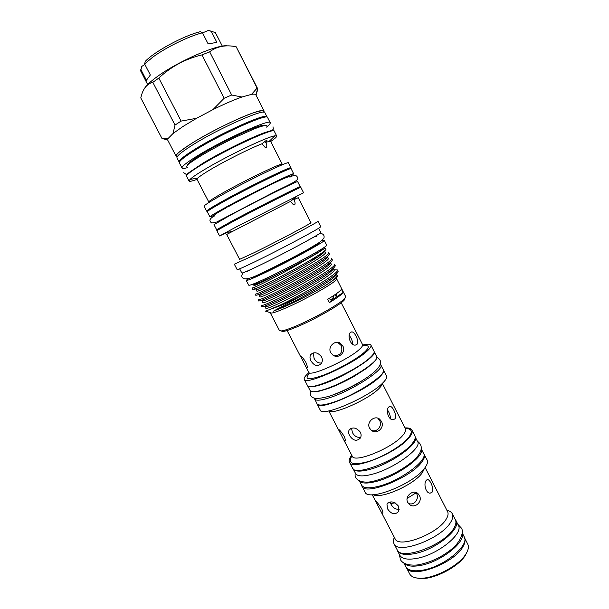 <?xml version="1.0" encoding="UTF-8"?>
<svg xmlns="http://www.w3.org/2000/svg" width="609" height="609" viewBox="0 0 609 609"><rect width="100%" height="100%" fill="white"/><g stroke="black" fill="none" stroke-linecap="round" stroke-linejoin="round"><path stroke-width="0.91" d="M462.261 532.974L464.119 536.636C470.072 545.222 443.786 566.872 422.547 570.191C413.557 571.661 407.946 570.481 405.716 566.652L403.828 563.005M462.239 533.263C465.679 542.406 440.185 562.259 420.119 565.495C412.133 566.872 406.789 566.088 404.071 563.15M396.961 549.44L397.411 550.658C399.542 554.297 405.084 555.324 414.036 553.733C435.176 550.117 461.683 528.726 455.951 520.566L455.22 519.492M397.411 550.658L399.786 555.233C401.948 558.933 407.512 559.998 416.472 558.445C437.643 554.913 464.088 533.446 458.288 525.171L455.951 520.566M177.173 156.81L176.168 156.315C175.575 154.61 180.736 150.301 191.637 143.397C217.786 126.748 264.329 106.255 264.1 111.12L263.918 112.223M212.214 31.424L208.308 30.45L215.327 32.528L222.338 46.162M211.285 31.386L216.865 42.364L208.141 43.909L202.477 32.779L200.361 31.683C183.88 35.581 154.275 51.59 145.224 61.44L144.63 63.975L152.57 57.299C165.785 47.464 188.706 36.213 202.477 32.779M390.209 501.938L390.674 503.506L395.142 502.882M380.336 364.266L383.32 369.678C387.438 374.139 355.603 395.134 333.207 402.313C323.76 405.381 318.362 405.868 317.007 403.759L314.335 398.187M380.876 364.867C384.918 369.168 353.007 390.08 330.641 397.365C321.209 400.478 315.835 401.011 314.51 398.971M316.992 403.737L320.205 410.047C321.544 417.683 370.074 396.725 383.13 382.581C386.098 379.552 387.248 377.336 386.57 375.943L383.305 369.655M317.137 404.163C318.362 411.577 366.884 390.483 380.054 376.529C383.046 373.545 384.218 371.376 383.563 370.021M382.307 383.381L405.404 428.766C406.119 430.236 405.328 432.337 403.029 435.085C393.132 447.79 354.149 463.731 352.192 456.111L343.362 439.104C344.26 440.863 344.877 441.502 345.204 441.038C345.569 440.231 345.151 438.526 343.948 435.937C340.926 431.393 339.068 429.208 338.376 429.391L343.362 439.104M394.807 418.946C397.395 416.236 392.919 406.249 390.087 406.37L388.725 407.025C385.451 409.819 388.443 420.408 393.155 419.708L394.807 418.946M351.545 428.196L352.39 432.512C354.415 436.158 357.087 437.742 360.406 437.27M360.361 432.2C356.28 427.449 352.535 426.734 349.117 430.053C348.356 431.598 348.5 433.41 349.551 435.488C353.121 440.809 356.729 441.654 360.368 438.038C361.35 436.242 361.343 434.301 360.361 432.2M381.417 421.344L379.666 419.19C374.771 414.805 366.138 422.075 369.549 428.119L371.193 430.167C376.674 435.146 385.116 427.594 381.417 421.344M371.383 430.319C377.123 432.824 382.65 425.638 379.59 420.431L377.862 418.292L379.666 419.19M351.751 455.266C349.429 458.219 348.675 460.533 349.482 462.216L352.489 468.001C354.895 477.311 400.943 458.676 412.278 443.459C414.889 440.216 415.764 437.704 414.896 435.93L411.943 430.114C411.037 428.477 408.715 427.746 404.97 427.914M349.482 462.216C351.781 471.32 397.814 452.571 409.263 437.528C411.89 434.316 412.788 431.85 411.943 430.114M369.389 469.509C390.963 464.081 419.966 443.131 415.193 436.942L417.584 441.632C422.486 447.927 393.528 469.006 371.893 474.342C362.751 476.649 357.308 476.375 355.565 473.505L353.136 468.839C354.864 471.625 360.284 471.846 369.389 469.509M421.39 449.122L423.552 453.393C428.629 460.023 399.847 481.308 378.136 486.408C368.955 488.616 363.459 488.22 361.647 485.206L359.439 480.958M421.169 448.696C426.178 455.197 397.327 476.39 375.639 481.59C367.021 483.721 361.647 483.523 359.508 480.996M361.601 485.114L364.936 491.943C367.79 502.09 413.869 483.934 424.77 468.001C427.29 464.606 428.074 461.934 427.115 459.985L423.506 453.302M361.952 486.195C364.692 496.145 410.771 477.875 421.778 462.109C424.313 458.752 425.12 456.118 424.184 454.215M425.128 467.522L447.6 511.667C448.582 513.661 448.057 516.242 446.024 519.416C437.391 534.207 398.294 548.747 395.035 538.683L380.564 510.791C381.615 512.839 382.338 513.615 382.734 513.121C383.084 512.405 382.711 510.882 381.607 508.553C378.417 503.81 376.469 501.451 375.753 501.473L380.564 510.791M432.124 492.148C434.377 489.118 430.228 479.626 427.693 479.626L426.178 480.486C423.354 483.538 425.798 493.579 430.22 493.13L432.124 492.148M394.358 537.382C393.247 539.871 393.117 541.98 393.977 543.7C397.616 554.997 441.167 538.866 450.614 522.339C452.822 518.815 453.385 515.952 452.289 513.73C451.391 512.032 449.609 510.905 446.93 510.365M390.674 503.506L391.016 504.229C393.064 507.952 395.804 509.619 399.238 509.246M398.537 506.193C394.145 501.314 390.285 500.613 386.959 504.1L387.507 508.804C391.389 514.384 395.134 515.214 398.743 511.294L398.537 506.193M419.357 495.452L418.01 493.671C413.427 488.936 404.285 496.251 407.718 502.349L408.982 504.039C414.242 509.505 423.133 501.831 419.357 495.452M408.38 503.369C414.097 506.064 419.601 498.695 416.541 493.511L416.13 492.81L407.109 498.421M393.977 543.7L397.098 549.691C400.836 561.186 444.395 545.169 453.735 528.475C455.928 524.92 456.468 522.012 455.349 519.759L452.289 513.73M406.485 567.771L409.682 573.929C411.105 576.563 414.28 578.002 419.205 578.238C433.068 579.228 458.425 566.195 465.695 554.35L466.365 553.269C468.473 549.584 468.93 546.524 467.727 544.096L464.583 537.914M406.538 567.824C411.41 579.25 454.108 563.515 462.992 546.638C465.002 543.198 465.542 540.32 464.598 537.983M374.177 351.682L376.636 356.516C380.549 360.558 348.5 381.303 326.196 388.778C316.794 391.96 311.458 392.592 310.194 390.658L307.69 385.847C308.923 387.72 314.229 387.035 323.623 383.807C345.889 376.225 378.022 355.572 374.177 351.682L374.17 351.659M313.369 352.893L314.054 358.366C315.949 361.822 318.446 363.36 321.537 362.987M308.938 372.655C305.246 375.822 303.693 378.075 304.256 379.392L307.438 385.512C308.283 392.219 356.767 370.721 370.31 357.384C373.378 354.514 374.619 352.482 374.048 351.279L370.927 345.136C370.181 343.902 367.448 343.857 362.72 345.014M304.256 379.392C304.98 385.878 353.448 364.235 367.113 351.096C370.203 348.272 371.475 346.285 370.927 345.136M341.185 302.734L363.025 345.509M356.805 344.527C359.774 342.189 354.887 331.593 351.728 331.882L350.594 332.347C346.81 334.859 350.479 346.064 355.466 345.075L356.805 344.527M342.814 345.965L340.408 343.293C335.201 339.548 327.383 346.742 330.71 352.619L332.971 355.146C338.688 359.356 346.361 351.987 342.814 345.965M334.143 355.778C340.675 355.412 343.05 352.017 341.261 345.592L337.675 342.349M305.718 362.066C302.871 357.727 301.105 355.709 300.42 356.029L305.611 366.207C306.357 367.684 306.867 368.209 307.134 367.767C307.507 366.854 307.035 364.958 305.718 362.066M321.567 356.904C317.829 352.329 314.221 351.56 310.735 354.621C309.684 356.372 309.768 358.473 310.978 360.901C314.229 365.925 317.662 366.824 321.27 363.596C322.587 361.601 322.686 359.371 321.567 356.904M195.42 149.989L198.405 148.109C212.023 139.651 234.161 128.43 247.749 123.094M179.366 162.253L179.145 162.017C178.604 160.418 183.804 156.201 194.728 149.357C220.945 132.891 267.351 112.239 267.008 116.859L267.069 117.179M179.145 162.017L176.991 157.898C176.42 156.224 181.589 151.945 192.497 145.049C218.661 128.453 265.166 107.922 264.907 112.718L267.008 116.859M165.907 139.484L162.017 138.532L140.77 97.882L141.897 93.923C144.028 87.574 147.667 83.707 152.821 82.322L175.027 125.066L173.025 133.523L182.89 126.527L196.593 118.291L212.952 109.62C224.127 104.078 233.78 99.884 241.918 97.029L251.547 94.349C253.953 93.976 255.377 94.121 255.833 94.798L264.1 111.12M175.027 125.066L181.117 121.092L158.812 78.074C171.076 66.571 185.463 58.845 201.99 54.894L209.663 51.811C216.956 46.292 225.794 44.609 236.17 46.771L257.698 88.754M152.821 82.322L158.812 78.074M144.767 88.016C146.761 84.948 151.085 81.035 157.731 76.27C178.551 61.09 217.679 44.16 227.286 45.865M187.823 167.528C184.375 168.533 182.449 168.708 182.038 168.046C181.558 166.546 186.811 162.397 197.818 155.607C224.211 139.248 270.701 118.344 270.221 122.729C270.525 123.444 269.262 124.914 266.438 127.121M182.038 168.046L179.358 162.907C178.825 161.316 184.047 157.092 195.025 150.233C221.364 133.714 267.968 112.947 267.602 117.552L270.221 122.729M212.092 208.308C212.556 207.471 217.261 204.555 226.221 199.569C248.107 187.359 285.157 169.294 285.469 170.596M208.057 210.973L206.657 211.163C206.588 210.478 211.947 207.121 222.742 201.107C248.571 186.674 292.282 165.45 290.957 167.84L289.983 168.868M206.657 211.163L204.091 206.245C203.977 205.469 209.306 202.043 220.077 195.969C245.861 181.398 289.671 160.296 288.445 162.892L290.957 167.84M262.022 143.754L265.151 147.378L266.308 147.591C267.161 146.51 266.955 144.782 265.699 142.399L266.955 140.321L266.392 140.336L262.022 143.754C249.987 148.413 225.444 160.685 210.661 169.469C204.038 173.398 199.782 176.245 197.895 178.026L197.042 179.404L208.796 201.99C208.704 201.282 213.378 198.26 222.81 192.924C245.221 180.226 283.208 161.964 282.249 164.24L270.723 141.532L269.109 141.425L274.872 135.83L276.699 136.005C276.958 136.759 274.964 138.593 270.708 141.501M265.699 142.399L269.109 141.425M197.027 179.366C192.185 181.132 189.528 181.688 189.072 181.04L189.985 179.449C192.147 177.348 197.164 173.946 205.05 169.249C227.796 155.584 267.8 136.53 274.872 135.83M189.072 181.04L186.56 176.229C186.156 174.89 191.447 170.885 202.439 164.224C228.809 148.193 274.895 127.159 274.248 131.163L276.699 136.005M214.52 215.342L209.938 216.895L207.296 211.825C207.235 211.156 212.571 207.829 223.313 201.853C249.012 187.526 292.449 166.402 291.117 168.746L293.698 173.847L289.777 176.671M209.938 216.895C209.922 216.302 215.297 213.051 226.053 207.136C251.799 192.962 295.129 171.7 293.698 173.847M295.251 189.787L300.237 186.75C301.927 185.128 258.871 206.717 232.988 220.519L216.629 229.722L221.996 227.439M300.237 186.75L297.664 181.672C299.255 179.845 256.084 201.305 230.263 215.259L213.995 224.675L216.629 229.722M254.174 283.649L254.334 283.969C254.859 284.456 259.693 282.599 268.835 278.382C290.508 268.424 324.635 249.621 322.389 248.99L322.23 248.67M336.8 275.085C337.926 275.161 337.987 275.793 336.983 276.981C335.277 278.907 331.174 281.906 324.666 285.994C333.268 280.437 337.378 276.935 336.998 275.481L336.267 274.035C336.48 274.705 335.544 275.923 333.443 277.681C326.112 284.068 299.651 299.209 282.919 306.974L273.38 311.191L310.392 290.942C322.245 284.137 330.489 278.831 335.125 275.04C337.378 273.152 338.368 271.88 338.079 271.211L337.439 269.954L334.113 269.81M324.666 285.994C311.237 293.919 297.382 301.036 283.116 307.347L273.38 311.191M335.087 275.07L336.008 275.047M268.287 278.716L277.476 274.332L268.432 278.998C259.122 283.649 254.303 285.827 253.991 285.537L253.42 284.441C253.953 284.951 258.909 283.04 268.287 278.716M256.191 289.762L256.96 291.247C257.318 291.62 262.167 289.511 271.5 284.921C293.439 274.149 328.068 254.037 325.373 252.575L324.612 251.083C324.803 251.509 324.034 252.4 322.321 253.763C315.622 259.259 287.882 274.918 270.701 283.375L258.239 289.191L256.191 289.762L256.846 289.115M259.16 295.472L259.929 296.956C260.332 297.413 265.204 295.365 274.56 290.828C296.553 280.201 331.075 259.967 328.289 258.315L327.528 256.823C327.741 257.303 326.934 258.277 325.115 259.746C318.256 265.471 290.836 281.008 273.768 289.29L261.428 294.923L259.16 295.472L259.723 294.825M262.121 301.173L262.898 302.65C263.339 303.183 268.242 301.211 277.613 296.728C299.651 286.238 334.075 265.889 331.197 264.047L330.436 262.555C330.672 263.088 329.827 264.146 327.901 265.722C320.882 271.675 293.782 287.09 276.821 295.198L264.611 300.64L262.121 301.173L262.601 300.526M265.082 306.86L265.851 308.337C266.339 308.953 271.271 307.05 280.665 302.62C302.749 292.259 337.074 271.804 334.097 269.772L333.344 268.28C333.603 268.873 332.712 270.015 330.672 271.705C323.501 277.871 296.72 293.157 279.874 301.09L267.808 306.35L265.082 306.86L265.478 306.22M331.814 269.483L333.024 269.376M253.846 283.779L253.42 284.441M277.476 274.332L308.793 258.087C295.144 266.278 281.518 273.844 267.899 280.795C257.257 286.177 252.111 288.544 252.453 287.89M260.051 286.824L255.049 289.009L252.842 289.618L252.56 289.085C252.834 289.519 255.331 288.765 260.051 286.824L268.455 282.812C286.9 273.829 316.421 257.417 323.661 251.631C325.746 250.002 326.447 249.081 325.746 248.86L324.711 247.893M308.793 258.087C320.281 251.616 325.526 248.167 324.528 247.726L323.455 247.878M270.213 312.638L271.584 313.072C273.883 312.767 278.321 311.199 284.905 308.375C303.518 300.458 332.689 284.182 336.016 279.957L336.457 278.587M271.584 313.072L265.402 311.108L280.247 305.718C289.496 301.661 299.544 296.735 310.392 290.942M311.191 259.777L317.449 257.204M329.362 254.029C329.576 254.509 328.731 255.514 326.82 257.036C319.542 263.065 289.854 279.813 271.447 288.727L258.246 294.733L255.81 295.327L255.156 294.071C255.552 294.52 260.759 292.297 270.769 287.418C294.391 275.946 331.646 254.311 328.723 252.758L329.362 254.029M321.963 254.037L318.02 255.506M266.323 310.902L279.965 305.162C303.731 294.124 340.675 272.116 337.439 269.954M332.263 270.267L331.433 270.503M335.178 265.494C335.437 266.095 334.501 267.275 332.362 269.041C324.734 275.55 295.746 292.023 277.582 300.557L264.671 306.175L261.748 306.723L261.094 305.467C261.581 306.091 266.849 304.02 276.905 299.255C300.625 288.072 337.668 266.194 334.539 264.23L335.178 265.494M328.967 264.808L328.365 264.991M332.27 259.761C332.506 260.309 331.616 261.398 329.598 263.035C322.146 269.307 292.8 285.925 274.514 294.649L261.459 300.458L258.787 301.029L258.132 299.773C258.574 300.306 263.811 298.166 273.844 293.348C297.512 282.013 334.661 260.256 331.631 258.498L332.27 259.761M331.395 300.321L343.073 292.518L341.428 289.275C340.241 291.132 335.666 294.467 327.711 299.278L329.408 302.604L331.395 300.321L330.542 299.834L332.818 298.296M343.073 292.518C341.908 294.413 337.348 297.778 329.408 302.604M270.251 312.843L279.47 330.573L281.137 330.961C283.588 330.733 288.011 329.317 294.398 326.706C312.859 319.238 341.428 303.038 345.006 298.136L345.661 296.56L336.61 278.739M282.82 331.486L281.137 330.961L282.82 331.486C285.202 331.281 289.481 329.911 295.639 327.398C313.46 320.212 340.979 304.591 344.45 299.811L344.998 298.144L344.45 299.811M336.115 293.888L336.343 295.51L335.803 295.997L335.087 294.596M336.099 296.857L336.054 295.845M329.149 298.41L330.542 299.834M321.552 240.92L324.232 240.327L326.66 245.13C329.271 245.77 290.013 267.359 265.174 278.8C254.768 283.611 249.279 285.743 248.716 285.195L246.226 280.422L248.266 278.587M324.232 240.327C326.751 240.791 287.395 262.266 262.601 273.837C252.217 278.694 246.759 280.886 246.226 280.422M236.155 226.982L303.587 192.794L300.861 187.412C302.582 185.814 259.289 207.54 233.262 221.402L216.804 230.613L219.59 235.965L236.155 226.982M290.508 201.396L226.677 234.45L239.634 259.35L254.318 252.606C276.745 241.598 312.866 222.483 310.94 222.704L298.235 197.674L293.972 199.676L295.373 197.856L294.847 197.955L290.508 201.396L293.393 204.738L294.627 204.928C295.403 203.756 295.182 201.998 293.972 199.676M251.433 256.442C277.795 243.554 320.364 220.968 317.974 221.204L320.715 226.617C323.212 226.594 280.757 249.309 254.334 262.045C243.311 267.366 237.571 269.878 237.122 269.574L234.32 264.199L251.433 256.442M239.649 268.82L241.819 272.984C242.291 273.342 247.756 271.02 258.224 266.026C283.215 254.128 323.166 232.585 320.753 232.417L318.629 228.23M295.274 189.825L295.068 189.422C296.476 188.036 258.909 206.87 236.262 218.951L221.805 227.073L222.019 227.469M319.169 242.641L319.276 242.846C321.423 243.28 287.189 261.961 265.562 272.063C256.435 276.334 251.639 278.267 251.159 277.856L251.053 277.651M215.213 214.398L215.129 214.246C215.137 213.721 219.879 210.851 229.365 205.636C251.905 193.236 289.709 174.684 288.529 176.526L288.605 176.679M187.671 164.948C187.93 163.395 192.566 159.832 201.602 154.275C223.838 140.519 263.012 122.713 264.428 125.5M227.309 232.333L219.59 235.965M336.343 295.51L336.952 293.287M201.99 54.894L224.142 98.255L231.671 95.012L209.663 51.811M236.17 46.771L257.089 88.16L251.547 94.349M241.918 97.029L231.671 95.012M257.089 88.16L257.767 88.739M256.001 95.111L257.873 89.097M176.168 156.315L167.749 140.184L168.038 138.563L162.017 138.532M196.593 118.291L181.117 121.092M224.142 98.255L212.952 109.62M168.038 138.563L173.025 133.523M352.756 344.291C352.535 341.07 351.34 338.056 349.17 335.247M465.839 554.548L465.192 555.583C458.196 566.994 433.852 579.502 420.507 578.55L416.297 577.941M390.438 418.71C390.399 415.719 389.417 412.788 387.484 409.933M366.907 377.511C356.356 384.842 345.029 390.666 332.925 394.975M141.722 66.465L144.873 64.447M208.308 30.45L202.538 32.901M147.66 84.537L140.656 70.91L141.768 66.335M144.63 63.975L150.354 74.991L146.426 80.221L140.793 69.388M382.17 383.51C382.17 384.682 381.181 386.289 379.186 388.314C369.183 399.169 332.697 415.445 328.913 410.877M405.221 428.401C412.019 428.591 413.077 431.712 408.403 437.78C401.773 445.872 382.992 457.054 368.278 461.576C352.71 465.679 347.29 463.738 352.002 455.753M424.534 468.306L422.265 472.805C414.097 484.718 380.869 499.441 373.203 494.691M309.159 373.188L308.755 372.274C309.364 377.336 348.127 359.972 359.325 349.467C361.883 347.168 362.949 345.562 362.515 344.641M362.842 345.904C369.419 344.861 370.028 346.894 364.669 352.002C357.201 358.815 337.789 369.747 323.364 375.197C308.245 380.465 303.647 379.818 309.593 373.264M332.834 296.088L333.184 298.022C333.831 297.915 333.899 297.154 333.389 295.73M399.352 554.396L400.341 559.344C401.285 561.772 404.018 563.576 408.532 564.756C413.465 565.304 417.18 565.221 419.685 564.513C430.7 562.229 440.977 557.402 450.515 550.041C458.897 544.218 464.812 532.418 461.31 528.011L457.861 524.326M199.6 156.635C193.654 160.304 189.635 163.113 187.557 165.062L186.483 166.805M200.3 156.201C210.409 150.096 221.882 143.907 234.709 137.649L253.352 129.268C257.782 127.441 265.189 124.868 266.628 125.614M273.015 126.786C273.015 129.42 275.435 129.664 265.691 132.29C253.877 136.119 222.201 151.527 203.406 162.877L189.224 172.4C187.671 173.831 186.567 174.433 185.92 174.212L183.72 172.682M268.051 131.536L268.592 131.887M190.442 172.05L190.465 171.411M263.674 112.208L263.491 111.051C265.212 110.183 257.934 110.221 241.803 117.354C226.19 123.992 205.286 134.848 191.66 143.389C180.919 150.629 175.955 154.397 176.777 154.686L176.465 155.775L177.303 156.597M328.548 388.375C336.518 385.489 344.96 381.531 353.89 376.499L366.199 368.597C369.183 366.511 373.279 362.279 373.241 363.01M310.78 391.26C308.778 398.796 315.302 400.341 330.344 395.888C355.184 386.86 392.615 365.415 376.781 357.338M349.117 430.053L350.457 428.675M417.401 441.274C426.604 447.782 417.508 458.052 409.149 464.111C398.552 471.83 387.286 477.357 375.35 480.691C363.39 484.528 353.19 480.181 355.374 473.147M386.959 504.1L387.925 502.859M416.701 492.765L418.01 493.671M338.886 342.943L340.408 343.293M310.735 354.621L312.524 353.167M292.229 183.827L291.97 183.309M292.822 182.89L292.899 183.522M289.914 177.204C294.094 174.714 296.667 174.897 297.634 177.767C298.95 180.508 290.759 183.865 276.044 191.074L216.675 222.041L211.818 223.039C208.537 220.823 209.557 218.395 214.87 215.769M289.838 176.755C289.404 174.669 249.789 195.025 227.758 206.961M336.016 279.957L336.983 276.981M316.391 236.292C316.208 235.759 312.478 237.624 305.208 241.895M243.151 272.741C241.507 274.948 241.377 276.684 242.763 277.94C244.955 280.132 251.563 278.359 262.57 272.626C276.105 266.293 295.502 256.32 308.497 249.02L320.189 241.94L323.95 238.142C324.605 235.158 323.212 233.559 319.778 233.361M295.289 197.811L297.451 195.649M267.861 132.123L267.633 131.666M191.059 171.593L190.815 171.137M231.839 231.587L225.482 232.63M258.589 265.851C248.137 270.898 246.965 271.127 247.498 271.698M322.321 253.763L323.661 251.631M258.239 289.191L255.049 289.009M325.115 259.746L326.82 257.036M261.428 294.923L258.246 294.733M327.901 265.722L329.598 263.035M264.611 300.64L261.459 300.458M330.672 271.705L332.362 269.041M267.808 306.35L264.671 306.175M333.443 277.681L335.125 275.04M252.469 288.004L252.583 288.872M218.273 221.874L217.809 221.448M226.959 207.403C216.401 213.333 213.987 214.825 214.558 215.441M218.913 221.509L218.646 220.991M197.895 178.026L189.985 179.449M255.833 94.798L257.721 88.67M167.711 140.085L164.125 138.89M351.728 331.882L350.647 332.301M308.755 372.274L305.611 366.207M300.709 356.76L287.098 330.535M465.192 555.583L465.695 554.35M420.507 578.55L419.205 578.238M427.693 479.626L426.856 479.839M375.875 501.755L372.221 494.714M390.087 406.37L389.121 406.683M338.574 429.87L328.738 410.915M327.832 388.626L317.449 391.686"/></g></svg>
